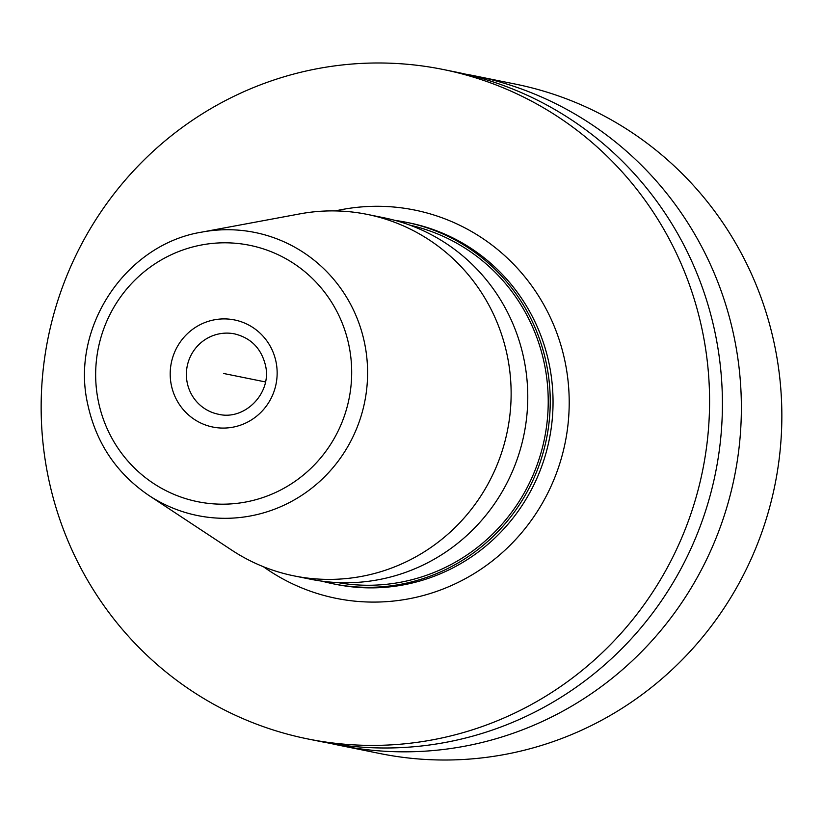 <?xml version="1.0" encoding="UTF-8"?>
<svg xmlns="http://www.w3.org/2000/svg" width="823" height="823" viewBox="0 0 823 823"><rect width="100%" height="100%" fill="white"/><g stroke="black" fill="none" stroke-linecap="round" stroke-linejoin="round"><path stroke-width="1.23" d="M329.982 743.282A341.504 333.912 -78.6 0 0 339.426 745.34L379.907 753.529A341.504 333.912 101.4 0 0 513.737 752.675A341.504 333.912 -78.6 0 0 781.85 416.675A341.504 333.912 -78.6 0 0 515.363 84.09L474.881 75.901A341.504 333.912 -78.6 0 0 465.376 74.121M339.426 745.34A341.504 333.912 -78.6 0 0 473.266 744.486A341.504 333.912 -78.6 0 0 741.369 408.486A341.504 333.912 -78.6 0 0 474.881 75.901M307.637 738.91L320.466 741.502A341.504 333.912 -78.6 0 0 454.306 740.649A341.504 333.912 -78.6 0 0 722.419 404.649A341.504 333.912 -78.6 0 0 455.932 72.064L443.093 69.471A341.504 333.912 -78.6 0 0 309.263 70.325A341.504 333.912 -78.6 0 0 41.15 406.325A341.504 333.912 -78.6 0 0 307.637 738.91A341.504 333.912 -78.6 0 0 441.478 738.056A341.504 333.912 -78.6 0 0 709.58 402.056A341.504 333.912 -78.6 0 0 443.093 69.471M507.565 357.12A184.414 180.319 101.4 0 1 294.078 575.894A184.414 180.319 101.4 0 1 231.757 550.145L148.809 495.405A144.426 141.217 101.4 0 0 305.477 492.812A144.426 141.217 101.4 0 0 364.805 344.24A144.426 141.217 -78.6 0 0 202.088 232.065L299.798 213.887A184.414 180.319 -78.6 0 1 367.223 214.392A184.414 180.319 -78.6 0 1 507.565 357.12M294.078 575.894L310.724 579.258A184.414 180.319 -78.6 0 0 524.21 360.484A184.414 180.319 -78.6 0 0 383.878 217.766L367.223 214.392M322.03 581.161A184.414 180.319 -78.6 0 0 333.181 583.805A184.414 180.319 -78.6 0 0 546.667 365.031A184.414 180.319 -78.6 0 0 406.325 222.303A184.414 180.319 -78.6 0 0 395.03 220.399M410.06 225.204A182.367 178.313 -78.6 0 1 544.703 365.453A182.367 178.313 101.4 0 1 337.739 582.581M223.671 373.498L265.459 381.944M263.35 566.697A198.076 193.672 101.4 0 0 481.095 569.115A198.076 193.672 101.4 0 0 565.38 363.355A198.076 193.672 -78.6 0 0 335.342 210.914M333.181 583.805L335.99 584.371A184.414 180.319 101.4 0 0 549.476 365.597A184.414 180.319 -78.6 0 0 409.134 222.868L406.325 222.303M98.184 400.462A130.806 127.894 -78.6 0 0 248.988 501.372A130.806 127.894 -78.6 0 0 349.158 346.524A130.806 127.894 -78.6 0 0 198.353 245.614A130.806 127.894 -78.6 0 0 98.184 400.462M276.096 362.233A54.637 53.423 101.4 0 1 234.246 426.911A54.637 53.423 101.4 0 1 171.256 384.763A54.637 53.423 101.4 0 1 213.095 320.075A54.637 53.423 101.4 0 1 276.096 362.233M218.352 414.226A40.985 40.07 101.4 0 1 187.171 382.51A40.985 40.07 -78.6 0 1 234.606 333.891C251.015 337.955 261.313 348.468 265.5 365.453C272.125 393.065 244.719 420.882 218.352 414.226M202.088 232.065C125.754 244.174 70.377 327.328 87.598 403.681C95.91 442.661 116.31 473.235 148.809 495.405"/></g></svg>

